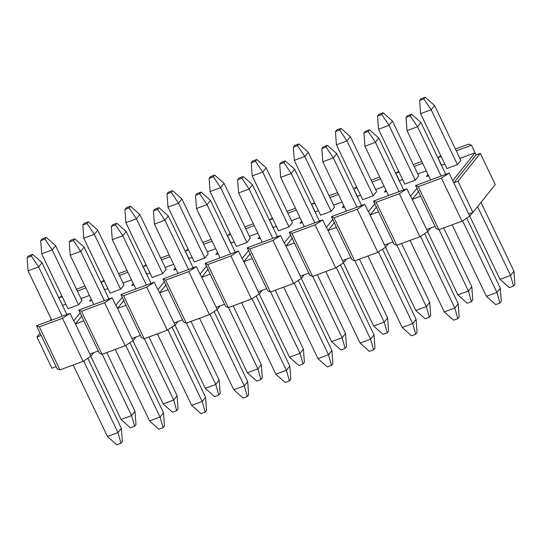 <?xml version="1.0" encoding="UTF-8"?>
<svg xmlns="http://www.w3.org/2000/svg" width="542" height="542" viewBox="0 0 542 542"><rect width="100%" height="100%" fill="white"/><g stroke="black" fill="none" stroke-linecap="round" stroke-linejoin="round"><path stroke-width="0.81" d="M514.9 284.381L513.538 286.081L509.331 287.633L513.538 286.081L510.523 275.424L513.924 271.176L480.971 202.403L513.924 271.176L510.523 275.424L477.57 206.651L510.523 275.424L499.995 279.32L469.738 216.163L499.995 279.32L510.523 275.424L513.538 286.081L514.9 284.381L513.924 271.176L514.9 284.381M460.836 160.371L434.548 105.507L431.147 109.762L457.434 164.626L431.147 109.762L420.619 113.651L446.906 168.515L420.619 113.651L431.147 109.762L423.858 98.895L425.219 97.194L421.005 98.752L419.643 100.453L423.858 98.895L419.643 100.453L420.619 113.651L419.643 100.453L421.005 98.752L425.219 97.194L423.858 98.895L431.147 109.762L434.548 105.507L460.836 160.371L457.434 164.626L446.906 168.515L457.434 164.626L460.836 160.371M434.548 105.507L425.219 97.194L434.548 105.507M499.995 279.32L509.331 287.633L499.995 279.32M501.289 301.372L499.927 303.073L495.713 304.631L499.927 303.073L496.906 292.423L500.313 288.175L466.737 218.108L500.313 288.175L496.906 292.423L462.59 220.797L496.906 292.423L486.384 296.318L452.13 224.822L486.384 296.318L496.906 292.423L499.927 303.073L501.289 301.372L500.313 288.175L501.289 301.372M445.781 174.361L420.938 122.506L417.53 126.753L441.161 176.069L417.53 126.753L407.008 130.649L430.633 179.964L407.008 130.649L417.53 126.753L410.24 115.893L411.602 114.193L407.394 115.751L406.033 117.451L410.24 115.893L406.033 117.451L407.008 130.649L406.033 117.451L407.394 115.751L411.602 114.193L410.24 115.893L417.53 126.753L420.938 122.506L445.781 174.361M420.938 122.506L411.602 114.193L420.938 122.506M486.384 296.318L495.713 304.631L486.384 296.318M472.793 299.95L471.438 301.65L467.224 303.208L471.438 301.65L468.417 291L471.818 286.752L443.654 227.958L471.818 286.752L468.417 291L439.034 229.666L468.417 291L457.888 294.895L427.618 231.705L457.888 294.895L468.417 291L471.438 301.65L472.793 299.95L471.818 286.752L472.793 299.95M418.736 175.947L392.449 121.083L389.041 125.337L415.328 180.201L389.041 125.337L378.519 129.226L404.806 184.09L378.519 129.226L389.041 125.337L381.751 114.47L383.113 112.77L378.905 114.328L377.544 116.029L381.751 114.47L377.544 116.029L378.519 129.226L377.544 116.029L378.905 114.328L383.113 112.77L381.751 114.47L389.041 125.337L392.449 121.083L418.736 175.947L415.328 180.201L404.806 184.09L415.328 180.201L418.736 175.947M392.449 121.083L383.113 112.77L392.449 121.083M457.888 294.895L467.224 303.208L457.888 294.895M430.694 315.525L429.332 317.226L425.124 318.784L429.332 317.226L426.317 306.576L429.718 302.328L401.547 243.534L429.718 302.328L426.317 306.576L396.927 245.241L426.317 306.576L415.789 310.471L385.511 247.281L415.789 310.471L426.317 306.576L429.332 317.226L430.694 315.525L429.718 302.328L430.694 315.525M376.629 191.522L350.342 136.659L346.941 140.906L373.228 195.77L346.941 140.906L336.413 144.802L362.7 199.666L336.413 144.802L346.941 140.906L339.651 130.046L341.013 128.346L336.799 129.904L335.437 131.604L339.651 130.046L335.437 131.604L336.413 144.802L335.437 131.604L336.799 129.904L341.013 128.346L339.651 130.046L346.941 140.906L350.342 136.659L376.629 191.522L373.228 195.77L362.7 199.666L373.228 195.77L376.629 191.522M350.342 136.659L341.013 128.346L350.342 136.659M415.789 310.471L425.124 318.784L415.789 310.471M388.587 331.101L387.225 332.802L383.018 334.36L387.225 332.802L384.21 322.151L387.611 317.903L359.448 259.11L387.611 317.903L384.21 322.151L354.827 260.817L384.21 322.151L373.682 326.047L343.411 262.856L373.682 326.047L384.21 322.151L387.225 332.802L388.587 331.101L387.611 317.903L388.587 331.101M334.529 207.098L308.242 152.234L304.834 156.482L331.121 211.346L304.834 156.482L294.313 160.378L320.6 215.242L294.313 160.378L304.834 156.482L297.544 145.622L298.906 143.921L294.699 145.48L293.337 147.18L297.544 145.622L293.337 147.18L294.313 160.378L293.337 147.18L294.699 145.48L298.906 143.921L297.544 145.622L304.834 156.482L308.242 152.234L334.529 207.098L331.121 211.346L320.6 215.242L331.121 211.346L334.529 207.098M308.242 152.234L298.906 143.921L308.242 152.234M373.682 326.047L383.018 334.36L373.682 326.047M346.487 346.677L345.125 348.377L340.911 349.936L345.125 348.377L342.11 337.727L345.511 333.479L317.341 274.686L345.511 333.479L342.11 337.727L312.72 276.393L342.11 337.727L331.582 341.616L301.305 278.432L331.582 341.616L342.11 337.727L345.125 348.377L346.487 346.677L345.511 333.479L346.487 346.677M292.423 222.674L266.136 167.81L262.735 172.058L289.022 226.922L262.735 172.058L252.206 175.954L278.493 230.817L252.206 175.954L262.735 172.058L255.445 161.191L256.806 159.497L252.592 161.049L251.231 162.749L255.445 161.191L251.231 162.749L252.206 175.954L251.231 162.749L252.592 161.049L256.806 159.497L255.445 161.191L262.735 172.058L266.136 167.81L292.423 222.674L289.022 226.922L278.493 230.817L289.022 226.922L292.423 222.674M266.136 167.81L256.806 159.497L266.136 167.81M331.582 341.616L340.911 349.936L331.582 341.616M304.38 362.252L303.019 363.953L298.811 365.511L303.019 363.953L300.004 353.303L303.405 349.048L275.241 290.261L303.405 349.048L300.004 353.303L270.621 291.969L300.004 353.303L289.475 357.192L259.205 294.008L289.475 357.192L300.004 353.303L303.019 363.953L304.38 362.252L303.405 349.048L304.38 362.252M250.316 238.25L224.036 183.386L220.628 187.634L246.915 242.498L220.628 187.634L210.106 191.529L236.387 246.393L210.106 191.529L220.628 187.634L213.338 176.767L214.7 175.066L210.492 176.624L209.131 178.325L213.338 176.767L209.131 178.325L210.106 191.529L209.131 178.325L210.492 176.624L214.7 175.066L213.338 176.767L220.628 187.634L224.036 183.386L250.316 238.25L246.915 242.498L236.387 246.393L246.915 242.498L250.316 238.25M224.036 183.386L214.7 175.066L224.036 183.386M289.475 357.192L298.811 365.511L289.475 357.192M262.281 377.828L260.919 379.529L256.705 381.08L260.919 379.529L257.897 368.872L261.305 364.624L233.135 305.83L261.305 364.624L257.897 368.872L228.514 307.544L257.897 368.872L247.376 372.767L217.098 309.577L247.376 372.767L257.897 368.872L260.919 379.529L262.281 377.828L261.305 364.624L262.281 377.828M208.216 253.825L181.929 198.961L178.528 203.209L204.815 258.073L178.528 203.209L168 207.098L194.287 261.962L168 207.098L178.528 203.209L171.238 192.342L172.593 190.642L168.386 192.2L167.024 193.9L171.238 192.342L167.024 193.9L168 207.098L167.024 193.9L168.386 192.2L172.593 190.642L171.238 192.342L178.528 203.209L181.929 198.961L208.216 253.825L204.815 258.073L194.287 261.962L204.815 258.073L208.216 253.825M181.929 198.961L172.593 190.642L181.929 198.961M247.376 372.767L256.705 381.08L247.376 372.767M220.174 393.404L218.812 395.098L214.605 396.656L218.812 395.098L215.797 384.447L219.198 380.199L191.035 321.406L219.198 380.199L215.797 384.447L186.414 323.12L215.797 384.447L205.269 388.343L174.998 325.153L205.269 388.343L215.797 384.447L218.812 395.098L220.174 393.404L219.198 380.199L220.174 393.404M166.109 269.394L139.822 214.53L136.421 218.785L162.708 273.649L136.421 218.785L125.893 222.674L152.18 277.538L125.893 222.674L136.421 218.785L129.131 207.918L130.493 206.217L126.279 207.776L124.924 209.476L129.131 207.918L124.924 209.476L125.893 222.674L124.924 209.476L126.279 207.776L130.493 206.217L129.131 207.918L136.421 218.785L139.822 214.53L166.109 269.394L162.708 273.649L152.18 277.538L162.708 273.649L166.109 269.394M139.822 214.53L130.493 206.217L139.822 214.53M205.269 388.343L214.605 396.656L205.269 388.343M178.074 408.973L176.712 410.673L172.498 412.232L176.712 410.673L173.691 400.023L177.098 395.775L148.928 336.982L177.098 395.775L173.691 400.023L144.308 338.689L173.691 400.023L163.169 403.919L132.892 340.728L163.169 403.919L173.691 400.023L176.712 410.673L178.074 408.973L177.098 395.775L178.074 408.973M124.01 284.97L97.723 230.106L94.322 234.354L120.602 289.218L94.322 234.354L83.793 238.25L110.08 293.114L83.793 238.25L94.322 234.354L87.025 223.494L88.387 221.793L84.179 223.351L82.818 225.052L87.025 223.494L82.818 225.052L83.793 238.25L82.818 225.052L84.179 223.351L88.387 221.793L87.025 223.494L94.322 234.354L97.723 230.106L124.01 284.97L120.602 289.218L110.08 293.114L120.602 289.218L124.01 284.97M97.723 230.106L88.387 221.793L97.723 230.106M163.169 403.919L172.498 412.232L163.169 403.919M135.967 424.549L134.606 426.249L130.398 427.807L134.606 426.249L131.591 415.599L134.992 411.351L106.821 352.557L134.992 411.351L131.591 415.599L102.201 354.265L131.591 415.599L121.062 419.494L90.792 356.304L121.062 419.494L131.591 415.599L134.606 426.249L135.967 424.549L134.992 411.351L135.967 424.549M81.903 300.546L55.616 245.682L52.215 249.93L78.502 304.794L52.215 249.93L41.687 253.825L67.974 308.689L41.687 253.825L52.215 249.93L44.925 239.069L46.287 237.369L42.073 238.927L40.711 240.628L44.925 239.069L40.711 240.628L41.687 253.825L40.711 240.628L42.073 238.927L46.287 237.369L44.925 239.069L52.215 249.93L55.616 245.682L81.903 300.546L78.502 304.794L67.974 308.689L78.502 304.794L81.903 300.546M55.616 245.682L46.287 237.369L55.616 245.682M121.062 419.494L130.398 427.807L121.062 419.494M459.182 316.948L457.821 318.649L453.613 320.207L457.821 318.649L454.806 307.998L458.207 303.75L424.63 233.663L458.207 303.75L454.806 307.998L420.484 236.373L454.806 307.998L444.277 311.894L410.023 240.397L444.277 311.894L454.806 307.998L457.821 318.649L459.182 316.948L458.207 303.75L459.182 316.948M403.675 189.937L378.831 138.081L375.43 142.329L399.054 191.644L375.43 142.329L364.901 146.225L388.533 195.54L364.901 146.225L375.43 142.329L368.14 131.469L369.502 129.768L365.288 131.327L363.926 133.027L368.14 131.469L363.926 133.027L364.901 146.225L363.926 133.027L365.288 131.327L369.502 129.768L368.14 131.469L375.43 142.329L378.831 138.081L403.675 189.937M378.831 138.081L369.502 129.768L378.831 138.081M444.277 311.894L453.613 320.207L444.277 311.894M417.076 332.524L415.721 334.224L411.507 335.783L415.721 334.224L412.699 323.574L416.107 319.326L382.523 249.239L416.107 319.326L412.699 323.574L378.384 251.949L412.699 323.574L402.178 327.47L367.923 255.973L402.178 327.47L412.699 323.574L415.721 334.224L417.076 332.524L416.107 319.326L417.076 332.524M361.575 205.513L336.731 153.657L333.323 157.905L356.954 207.22L333.323 157.905L322.802 161.801L346.426 211.116L322.802 161.801L333.323 157.905L326.033 147.045L327.395 145.344L323.188 146.902L321.826 148.596L326.033 147.045L321.826 148.596L322.802 161.801L321.826 148.596L323.188 146.902L327.395 145.344L326.033 147.045L333.323 157.905L336.731 153.657L361.575 205.513M336.731 153.657L327.395 145.344L336.731 153.657M402.178 327.47L411.507 335.783L402.178 327.47M374.976 348.099L373.614 349.8L369.407 351.358L373.614 349.8L370.599 339.15L374 334.902L340.423 264.814L374 334.902L370.599 339.15L336.277 267.524L370.599 339.15L360.071 343.039L325.817 271.549L360.071 343.039L370.599 339.15L373.614 349.8L374.976 348.099L374 334.902L374.976 348.099M319.468 221.089L294.624 169.233L291.223 173.481L314.848 222.796L291.223 173.481L280.695 177.376L304.326 226.692L280.695 177.376L291.223 173.481L283.933 162.614L285.295 160.92L281.081 162.471L279.719 164.172L283.933 162.614L279.719 164.172L280.695 177.376L279.719 164.172L281.081 162.471L285.295 160.92L283.933 162.614L291.223 173.481L294.624 169.233L319.468 221.089M294.624 169.233L285.295 160.92L294.624 169.233M360.071 343.039L369.407 351.358L360.071 343.039M332.869 363.675L331.508 365.376L327.3 366.934L331.508 365.376L328.493 354.725L331.894 350.471L298.317 280.39L331.894 350.471L328.493 354.725L294.177 283.093L328.493 354.725L317.964 358.614L283.717 287.125L317.964 358.614L328.493 354.725L331.508 365.376L332.869 363.675L331.894 350.471L332.869 363.675M277.368 236.664L252.525 184.808L249.117 189.056L272.748 238.372L249.117 189.056L238.595 192.952L262.22 242.267L238.595 192.952L249.117 189.056L241.827 178.189L243.189 176.489L238.981 178.047L237.62 179.748L241.827 178.189L237.62 179.748L238.595 192.952L237.62 179.748L238.981 178.047L243.189 176.489L241.827 178.189L249.117 189.056L252.525 184.808L277.368 236.664M252.525 184.808L243.189 176.489L252.525 184.808M317.964 358.614L327.3 366.934L317.964 358.614M290.769 379.251L289.408 380.951L285.194 382.503L289.408 380.951L286.393 370.294L289.794 366.046L256.21 295.959L289.794 366.046L286.393 370.294L252.071 298.669L286.393 370.294L275.864 374.19L241.61 302.7L275.864 374.19L286.393 370.294L289.408 380.951L290.769 379.251L289.794 366.046L290.769 379.251M235.262 252.233L210.418 200.384L207.017 204.632L230.641 253.947L207.017 204.632L196.489 208.521L220.12 257.836L196.489 208.521L207.017 204.632L199.727 193.765L201.089 192.064L196.875 193.623L195.513 195.323L199.727 193.765L195.513 195.323L196.489 208.521L195.513 195.323L196.875 193.623L201.089 192.064L199.727 193.765L207.017 204.632L210.418 200.384L235.262 252.233M210.418 200.384L201.089 192.064L210.418 200.384M275.864 374.19L285.194 382.503L275.864 374.19M248.663 394.82L247.301 396.52L243.094 398.079L247.301 396.52L244.286 385.87L247.687 381.622L214.11 311.535L247.687 381.622L244.286 385.87L209.971 314.245L244.286 385.87L233.758 389.766L199.503 318.269L233.758 389.766L244.286 385.87L247.301 396.52L248.663 394.82L247.687 381.622L248.663 394.82M193.162 267.809L168.318 215.953L164.91 220.208L188.541 269.516L164.91 220.208L154.389 224.097L178.013 273.412L154.389 224.097L164.91 220.208L157.62 209.341L158.982 207.64L154.775 209.198L153.413 210.899L157.62 209.341L153.413 210.899L154.389 224.097L153.413 210.899L154.775 209.198L158.982 207.64L157.62 209.341L164.91 220.208L168.318 215.953L193.162 267.809M168.318 215.953L158.982 207.64L168.318 215.953M233.758 389.766L243.094 398.079L233.758 389.766M206.563 410.396L205.201 412.096L200.987 413.654L205.201 412.096L202.18 401.446L205.587 397.198L172.004 327.111L205.587 397.198L202.18 401.446L167.864 329.821L202.18 401.446L191.658 405.341L157.404 333.845L191.658 405.341L202.18 401.446L205.201 412.096L206.563 410.396L205.587 397.198L206.563 410.396M151.055 283.385L126.211 231.529L122.81 235.777L146.435 285.092L122.81 235.777L112.282 239.672L135.913 288.988L112.282 239.672L122.81 235.777L115.521 224.916L116.876 223.216L112.668 224.774L111.306 226.475L115.521 224.916L111.306 226.475L112.282 239.672L111.306 226.475L112.668 224.774L116.876 223.216L115.521 224.916L122.81 235.777L126.211 231.529L151.055 283.385M126.211 231.529L116.876 223.216L126.211 231.529M191.658 405.341L200.987 413.654L191.658 405.341M164.456 425.971L163.095 427.672L158.887 429.23L163.095 427.672L160.08 417.022L163.481 412.774L129.904 342.686L163.481 412.774L160.08 417.022L125.764 345.396L160.08 417.022L149.551 420.917L115.297 349.421L149.551 420.917L160.08 417.022L163.095 427.672L164.456 425.971L163.481 412.774L164.456 425.971M108.956 298.96L84.112 247.105L80.704 251.352L104.335 300.668L80.704 251.352L70.182 255.248L93.807 304.563L70.182 255.248L80.704 251.352L73.414 240.492L74.776 238.792L70.562 240.35L69.207 242.05L73.414 240.492L69.207 242.05L70.182 255.248L69.207 242.05L70.562 240.35L74.776 238.792L73.414 240.492L80.704 251.352L84.112 247.105L108.956 298.96M84.112 247.105L74.776 238.792L84.112 247.105M149.551 420.917L158.887 429.23L149.551 420.917M122.356 441.547L120.995 443.248L116.781 444.806L120.995 443.248L117.973 432.597L121.381 428.349L87.797 358.262L121.381 428.349L117.973 432.597L83.658 360.972L117.973 432.597L107.451 436.493L73.197 364.996L107.451 436.493L117.973 432.597L120.995 443.248L122.356 441.547L121.381 428.349L122.356 441.547M66.849 314.536L42.005 262.68L38.604 266.928L62.228 316.243L38.604 266.928L28.076 270.824L51.7 320.139L28.076 270.824L38.604 266.928L31.307 256.061L32.669 254.367L28.462 255.919L27.1 257.619L31.307 256.061L27.1 257.619L28.076 270.824L27.1 257.619L28.462 255.919L32.669 254.367L31.307 256.061L38.604 266.928L42.005 262.68L66.849 314.536M42.005 262.68L32.669 254.367L42.005 262.68M107.451 436.493L116.781 444.806L107.451 436.493M452.739 180.655L475.07 152.776L459.887 158.393L475.07 152.776L476.1 154.931L480.314 153.372L457.983 181.245L472.929 212.444L495.259 184.565L480.314 153.372L495.259 184.565L472.929 212.444L457.983 181.245L453.776 182.803L468.722 214.002L472.929 212.444L468.722 214.002L449.135 173.122L415.592 185.527L418.261 186.692L441.418 178.128L449.135 173.122L441.418 178.128L418.261 186.692L415.592 185.527L419.129 193.027L415.592 185.527L449.135 173.122L453.776 182.803L457.983 181.245L480.314 153.372L476.1 154.931L453.776 182.803L476.1 154.931L471.459 145.249L468.647 144.131L455.402 149.036L468.647 144.131L471.459 145.249L475.07 152.776L452.739 180.655M444.738 163.996L441.317 165.324L437.922 157.654L441.134 156.469L437.922 157.654L440.802 155.771L437.922 157.654L441.527 165.181L444.738 163.996M428.614 175.743L426.391 176.563L428.024 174.517L426.391 176.563L428.614 175.743M426.256 170.832L417.78 173.968L426.256 170.832M402.638 179.571L399.217 180.899L395.816 173.23L399.027 172.038L395.816 173.23L398.695 171.347L395.816 173.23L399.427 180.757L402.638 179.571M386.507 191.312L384.285 192.139L385.924 190.093L384.285 192.139L386.507 191.312M384.156 186.407L375.681 189.544L384.156 186.407M360.532 195.147L357.11 196.468L353.716 188.806L356.927 187.613L353.716 188.806L356.595 186.922L353.716 188.806L357.32 196.333L360.532 195.147M344.4 206.888L342.185 207.715L343.818 205.669L342.185 207.715L344.4 206.888M342.049 201.983L333.574 205.12L342.049 201.983M318.432 210.723L315.01 212.044L311.609 204.375L314.821 203.189L311.609 204.375L314.489 202.491L311.609 204.375L315.22 211.908L318.432 210.723M302.3 222.464L300.078 223.284L301.718 221.244L300.078 223.284L302.3 222.464M299.95 217.559L291.474 220.689L299.95 217.559M276.325 226.292L272.904 227.62L269.51 219.95L272.721 218.765L269.51 219.95L272.389 218.067L269.51 219.95L273.114 227.484L276.325 226.292M260.194 238.04L257.978 238.859L259.611 236.82L257.978 238.859L260.194 238.04M257.843 233.135L249.367 236.265L257.843 233.135M234.225 241.868L230.804 243.195L227.403 235.526L230.614 234.34L227.403 235.526L230.282 233.643L227.403 235.526L231.014 243.06L234.225 241.868M218.094 253.615L215.872 254.435L217.511 252.396L215.872 254.435L218.094 253.615M215.743 248.703L207.268 251.84L215.743 248.703M192.119 257.443L188.697 258.771L185.303 251.102L188.514 249.916L185.303 251.102L188.176 249.218L185.303 251.102L188.907 258.629L192.119 257.443M175.987 269.191L173.772 270.011L175.405 267.965L173.772 270.011L175.987 269.191M173.636 264.279L165.161 267.416L173.636 264.279M150.019 273.019L146.597 274.347L143.196 266.678L146.408 265.485L143.196 266.678L146.076 264.794L143.196 266.678L146.807 274.205L150.019 273.019M133.888 284.76L131.665 285.587L133.298 283.541L131.665 285.587L133.888 284.76M131.537 279.855L123.061 282.992L131.537 279.855M107.912 288.595L104.491 289.916L101.097 282.253L104.308 281.061L101.097 282.253L103.969 280.37L101.097 282.253L104.701 289.78L107.912 288.595M91.781 300.336L89.559 301.162L91.198 299.116L89.559 301.162L91.781 300.336M89.43 295.431L80.954 298.567L89.43 295.431M65.812 304.17L62.472 305.403L65.812 304.17M51.314 319.319L50.216 320.688L51.314 319.319M73.671 320.878L80.385 312.612L73.671 320.878L70.06 313.344L36.517 325.756L39.336 326.867L62.493 318.303L70.06 313.344L62.493 318.303L83.109 361.331L59.952 369.895L57.14 368.784L59.952 369.895L83.109 361.331L90.887 356.236L83.109 361.331L62.493 318.303L39.336 326.867L59.952 369.895L39.336 326.867L36.517 325.756L41.158 335.437L36.951 336.995L40.047 333.12L36.951 336.995L51.896 368.187L36.951 336.995L41.158 335.437L56.104 366.629L36.517 325.756L70.06 313.344L73.671 320.878M82.337 317.578L83.847 320.85L75.426 323.967L89.857 354.089L98.278 350.972L83.847 320.85L99.308 353.127L102.052 354.319L99.308 353.127L98.278 350.972L89.857 354.089L73.881 320.742L75.426 323.967L81.937 315.844L75.426 323.967L83.847 320.85L82.337 317.578M115.771 305.302L122.492 297.036L115.771 305.302L112.167 297.775L78.766 310.126L81.436 311.291L104.592 302.727L112.167 297.775L104.592 302.727L125.209 345.755L102.052 354.319L81.436 311.291L78.766 310.126L82.377 317.659L78.766 310.126L112.167 297.775L115.771 305.302M124.443 302.002L125.947 305.275L117.526 308.391L131.963 338.513L140.385 335.396L125.947 305.275L141.415 337.551L144.158 338.75L141.415 337.551L140.385 335.396L131.963 338.513L115.981 305.166L117.526 308.391L124.037 300.268L117.526 308.391L125.947 305.275L124.443 302.002M157.878 289.726L164.592 281.461L157.878 289.726L154.267 282.199L120.873 294.55L123.542 295.715L146.699 287.152L154.267 282.199L146.699 287.152L167.315 330.18L144.158 338.75L123.542 295.715L120.873 294.55L124.477 302.084L120.873 294.55L154.267 282.199L157.878 289.726M166.543 286.427L168.054 289.699L159.633 292.815L174.063 322.937L182.485 319.821L168.054 289.699L183.514 321.975L186.258 323.174L183.514 321.975L182.485 319.821L174.063 322.937L158.088 289.591L159.633 292.815L166.143 284.692L159.633 292.815L168.054 289.699L166.543 286.427M199.978 274.15L206.698 265.892L199.978 274.15L196.373 266.623L162.973 278.974L165.642 280.139L188.799 271.576L196.373 266.623L188.799 271.576L209.415 314.604L186.258 323.174L165.642 280.139L162.973 278.974L166.584 286.508L162.973 278.974L196.373 266.623L199.978 274.15M208.65 270.851L210.154 274.13L201.739 277.24L216.17 307.361L224.591 304.252L210.154 274.13L225.621 306.399L228.365 307.599L225.621 306.399L224.591 304.252L216.17 307.361L200.188 274.015L201.739 277.24L208.243 269.117L201.739 277.24L210.154 274.13L208.65 270.851M242.084 258.575L248.805 250.316L242.084 258.575L238.473 251.048L205.079 263.405L207.749 264.571L230.906 256L238.473 251.048L230.906 256L251.522 299.035L228.365 307.599L207.749 264.571L205.079 263.405L208.684 270.932L205.079 263.405L238.473 251.048L242.084 258.575M250.75 255.282L252.26 258.554L243.839 261.671L258.27 291.786L266.691 288.676L252.26 258.554L267.721 290.824L270.465 292.023L267.721 290.824L266.691 288.676L258.27 291.786L242.294 258.439L243.839 261.671L250.35 253.541L243.839 261.671L252.26 258.554L250.75 255.282M284.184 243.006L290.905 234.74L284.184 243.006L280.58 235.472L247.179 247.829L249.848 248.995L273.005 240.424L280.58 235.472L273.005 240.424L293.622 283.459L270.465 292.023L249.848 248.995L247.179 247.829L250.79 255.357L247.179 247.829L280.58 235.472L284.184 243.006M292.856 239.706L294.367 242.979L285.946 246.095L300.376 276.217L308.798 273.1L294.367 242.979L309.828 275.248L312.571 276.447L309.828 275.248L308.798 273.1L300.376 276.217L284.394 242.863L285.946 246.095L292.45 237.965L285.946 246.095L294.367 242.979L292.856 239.706M326.291 227.43L333.012 219.164L326.291 227.43L322.68 219.896L289.286 232.254L291.955 233.419L315.112 224.849L322.68 219.896L315.112 224.849L335.728 267.883L312.571 276.447L291.955 233.419L289.286 232.254L292.89 239.781L289.286 232.254L322.68 219.896L326.291 227.43M334.956 224.131L336.467 227.403L328.046 230.519L342.476 260.641L350.898 257.525L336.467 227.403L351.927 259.679L354.671 260.871L351.927 259.679L350.898 257.525L342.476 260.641L326.501 227.294L328.046 230.519L334.556 222.389L328.046 230.519L336.467 227.403L334.956 224.131M368.391 211.854L375.111 203.589L368.391 211.854L364.786 204.32L331.386 216.678L334.055 217.843L357.212 209.28L364.786 204.32L357.212 209.28L377.828 252.308L354.671 260.871L334.055 217.843L331.386 216.678L334.997 224.212L331.386 216.678L364.786 204.32L368.391 211.854M377.063 208.555L378.573 211.827L370.152 214.944L384.583 245.065L393.004 241.949L378.573 211.827L394.034 244.103L396.778 245.302L394.034 244.103L393.004 241.949L384.583 245.065L368.601 211.719L370.152 214.944L376.656 206.82L370.152 214.944L378.573 211.827L377.063 208.555M410.497 196.279L417.218 188.013L410.497 196.279L406.886 188.752L373.492 201.102L376.162 202.268L399.318 193.704L406.886 188.752L399.318 193.704L419.935 236.732L396.778 245.302L376.162 202.268L373.492 201.102L377.096 208.636L373.492 201.102L406.886 188.752L410.497 196.279M419.162 192.979L420.673 196.251L412.252 199.368L426.683 229.49L435.104 226.373L420.673 196.251L436.134 228.528L438.878 229.727L436.134 228.528L435.104 226.373L426.683 229.49L410.707 196.143L412.252 199.368L418.763 191.245L412.252 199.368L420.673 196.251L419.162 192.979M93.773 352.639L90.887 356.236L89.857 354.089L90.887 356.236L93.773 352.639M49.925 320.796L51.233 319.157L49.925 320.796M51.896 368.187L56.104 366.629L57.14 368.784L56.104 366.629L51.896 368.187M135.873 337.063L132.993 340.667L125.209 345.755L132.993 340.667L131.963 338.513L132.993 340.667L135.873 337.063M177.979 321.487L175.093 325.092L167.315 330.18L175.093 325.092L174.063 322.937L175.093 325.092L177.979 321.487M220.079 305.918L217.2 309.516L209.415 314.604L217.2 309.516L216.17 307.361L217.2 309.516L220.079 305.918M262.186 290.343L259.3 293.94L251.522 299.035L259.3 293.94L258.27 291.786L259.3 293.94L262.186 290.343M304.286 274.767L301.406 278.364L293.622 283.459L301.406 278.364L300.376 276.217L301.406 278.364L304.286 274.767M346.392 259.191L343.506 262.789L335.728 267.883L343.506 262.789L342.476 260.641L343.506 262.789L346.392 259.191M388.492 243.615L385.613 247.22L377.828 252.308L385.613 247.22L384.583 245.065L385.613 247.22L388.492 243.615M430.599 228.04L427.719 231.644L419.935 236.732L427.719 231.644L426.683 229.49L427.719 231.644L430.599 228.04M472.638 212.552L469.751 216.15L462.035 221.156L438.878 229.727L418.261 186.692L438.878 229.727L462.035 221.156L441.418 178.128L462.035 221.156L469.751 216.15L468.722 214.002L469.751 216.15L472.638 212.552M61.863 295.925L58.861 297.87L62.201 296.637L58.868 297.87L61.863 295.925M77.35 291.034L85.826 287.897L77.35 291.034M84.945 286.068L76.469 289.204L84.945 286.068M119.45 275.458L127.926 272.328L119.45 275.458M127.052 270.499L118.576 273.629L127.052 270.499M161.557 259.882L170.032 256.752L161.557 259.882M169.151 254.923L160.676 258.053L169.151 254.923M203.657 244.313L212.132 241.176L203.657 244.313M211.258 239.347L202.783 242.484L211.258 239.347M245.763 228.738L254.239 225.601L245.763 228.738M253.358 223.771L244.882 226.908L253.358 223.771M287.863 213.162L296.338 210.025L287.863 213.162M295.465 208.196L286.989 211.333L295.465 208.196M329.97 197.586L338.445 194.449L329.97 197.586M337.564 192.62L329.096 195.757L337.564 192.62M372.069 182.01L380.545 178.874L372.069 182.01M379.671 177.051L371.195 180.181L379.671 177.051M414.176 166.435L422.652 163.305L414.176 166.435M421.778 161.475L413.302 164.605L421.778 161.475M456.276 150.866L471.459 145.249L456.276 150.866M81.436 311.291L102.052 354.319L125.209 345.755L104.592 302.727L81.436 311.291M123.542 295.715L144.158 338.75L167.315 330.18L146.699 287.152L123.542 295.715M165.642 280.139L186.258 323.174L209.415 314.604L188.799 271.576L165.642 280.139M207.749 264.571L228.365 307.599L251.522 299.035L230.906 256L207.749 264.571M249.848 248.995L270.465 292.023L293.622 283.459L273.005 240.424L249.848 248.995M291.955 233.419L312.571 276.447L335.728 267.883L315.112 224.849L291.955 233.419M334.055 217.843L354.671 260.871L377.828 252.308L357.212 209.28L334.055 217.843M376.162 202.268L396.778 245.302L419.935 236.732L399.318 193.704L376.162 202.268"/></g></svg>
